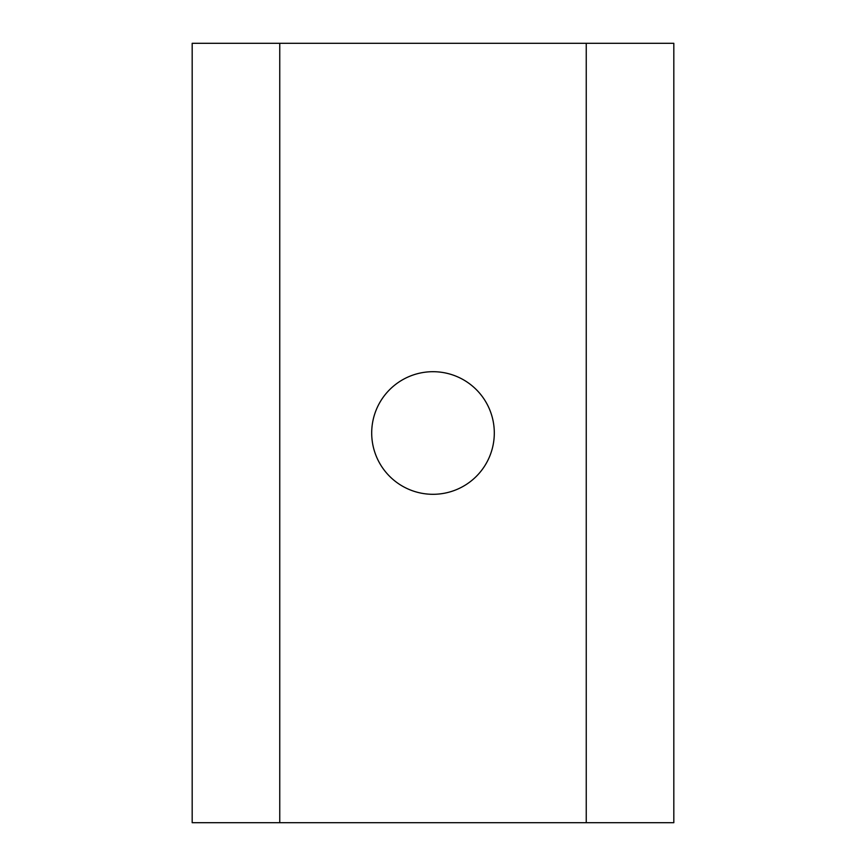 <?xml version="1.0" encoding="UTF-8"?>
<svg xmlns="http://www.w3.org/2000/svg" width="866" height="866" viewBox="0 0 866 866"><rect width="100%" height="100%" fill="white"/><g stroke="black" fill="none" stroke-linecap="round" stroke-linejoin="round"><path stroke-width="1.3" d="M371.698 433A61.302 61.302 0 0 1 433 371.698A61.302 61.302 0 0 1 494.302 433A61.302 61.302 0 0 1 433 494.302A61.302 61.302 0 0 1 371.698 433M648.179 822.7L673.824 822.7L673.824 43.3L192.176 43.3L192.176 822.7L648.179 822.7M279.75 822.7L279.75 43.3M586.25 43.3L586.25 822.7"/></g></svg>
